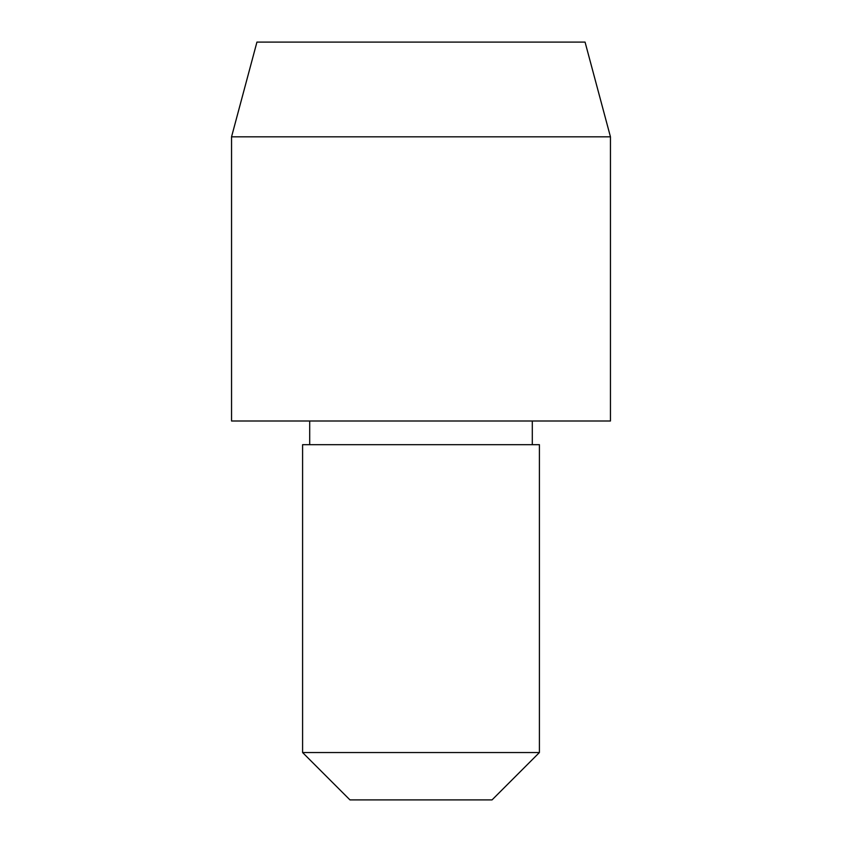 <?xml version="1.0" encoding="UTF-8"?>
<svg xmlns="http://www.w3.org/2000/svg" width="842" height="842" viewBox="0 0 842 842"><rect width="100%" height="100%" fill="white"/><g stroke="black" fill="none" stroke-linecap="round" stroke-linejoin="round"><path stroke-width="1.26" d="M231.55 136.825L610.45 136.825L610.45 421L231.55 421L231.55 136.825L256.936 42.1L585.064 42.1L610.45 136.825M302.594 752.538L539.406 752.538L492.044 799.9L349.956 799.9L302.594 752.538L302.594 444.681L539.406 444.681L539.406 752.538M309.698 421L309.698 444.681M532.302 421L532.302 444.681"/></g></svg>
